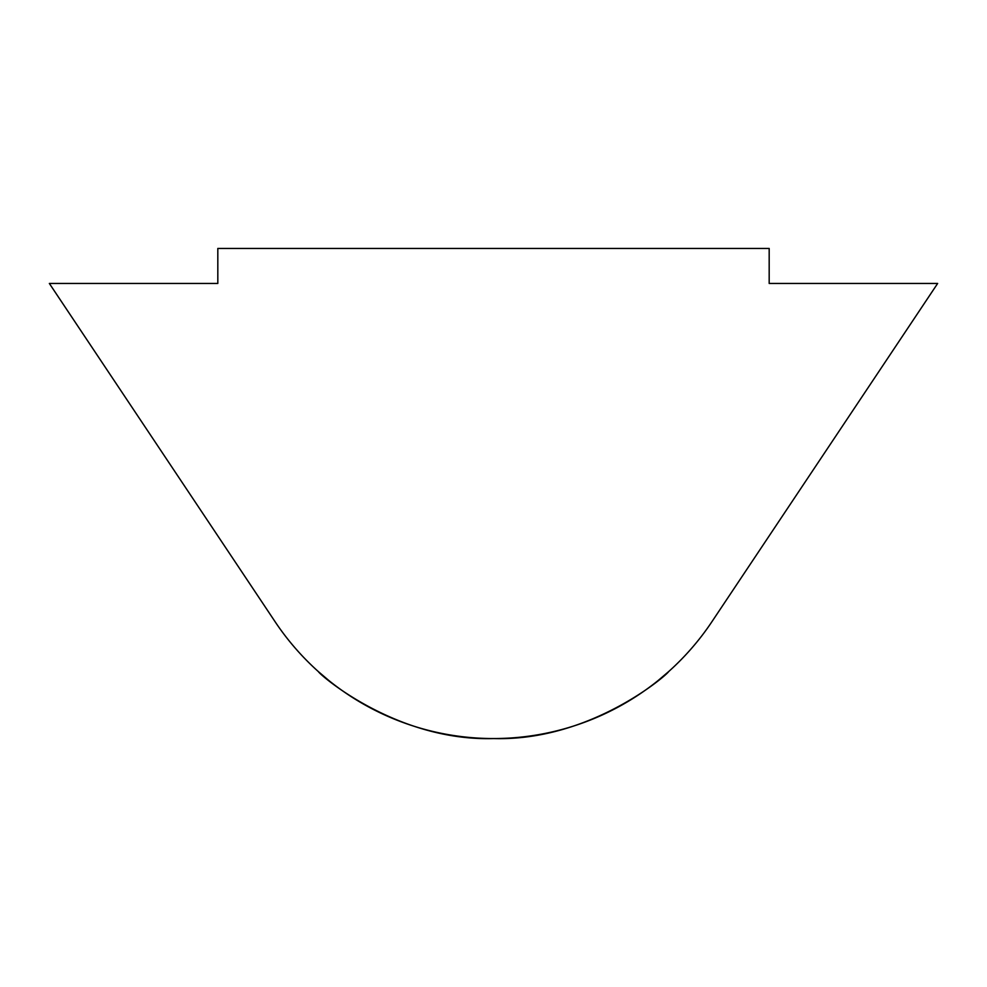 <?xml version="1.0" encoding="UTF-8"?>
<svg xmlns="http://www.w3.org/2000/svg" width="987" height="987" viewBox="0 0 987 987"><rect width="100%" height="100%" fill="white"/><g stroke="black" fill="none" stroke-linecap="round" stroke-linejoin="round"><path stroke-width="1.48" d="M658.354 680.339L668.532 671.691C668.298 673.763 591.176 741.447 493.673 738.547C395.947 741.558 318.653 673.751 318.468 671.691L328.523 680.24M769.181 248.453L217.819 248.453L217.819 283.454L49.35 283.454L275.114 621.748A262.554 262.554 0 0 0 711.886 621.748L937.65 283.454L769.181 283.454L769.181 248.453"/></g></svg>
